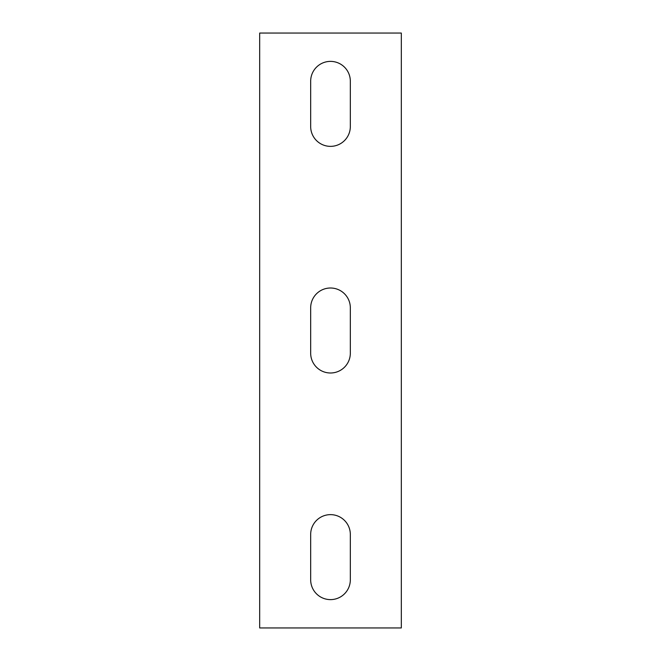 <?xml version="1.0" encoding="UTF-8"?>
<svg xmlns="http://www.w3.org/2000/svg" width="661" height="661" viewBox="0 0 661 661"><rect width="100%" height="100%" fill="white"/><g stroke="black" fill="none" stroke-linecap="round" stroke-linejoin="round"><path stroke-width="0.99" d="M259.682 33.05L259.682 627.95L401.318 627.95L401.318 33.05L259.682 33.05M350.33 353.164L350.33 307.836A19.83 19.83 0 0 0 330.5 288.006A19.83 19.83 0 0 0 310.67 307.836L310.67 353.164A19.83 19.83 0 0 0 330.5 372.994A19.83 19.83 0 0 0 350.33 353.164M350.33 579.788L350.33 534.468A19.83 19.83 0 0 0 330.5 514.638A19.83 19.83 0 0 0 310.67 534.468L310.67 579.788A19.83 19.83 0 0 0 330.5 599.618A19.83 19.83 0 0 0 350.33 579.788M310.67 126.532A19.83 19.83 0 0 0 330.5 146.362A19.83 19.83 0 0 0 350.33 126.532L350.33 81.212A19.83 19.83 0 0 0 330.5 61.382A19.83 19.83 0 0 0 310.67 81.212L310.67 126.532"/></g></svg>
